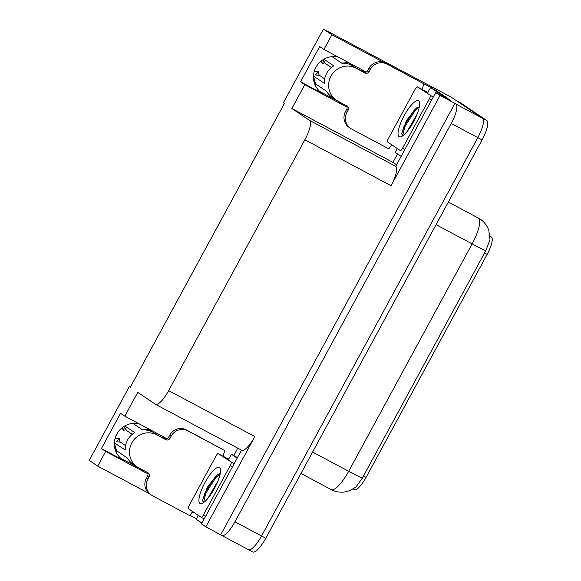 <?xml version="1.0" encoding="UTF-8"?>
<svg xmlns="http://www.w3.org/2000/svg" width="581" height="581" viewBox="0 0 581 581"><rect width="100%" height="100%" fill="white"/><g stroke="black" fill="none" stroke-linecap="round" stroke-linejoin="round"><path stroke-width="0.87" d="M365.819 72.189A20.044 19.282 123.9 0 0 364.389 71.122A20.044 19.282 123.9 0 0 362.762 70.148L323.929 49.443L331.911 34.751L323.435 29.05L451.096 97.114L482.528 118.248A18.795 5.12 118.1 0 1 477.829 137.632L261.552 535.965A18.795 5.12 118.1 0 1 248.443 549.684A18.795 5.12 118.1 0 1 248.319 549.604M364.483 72.313A20.044 19.282 123.9 0 0 362.152 69.822M166.696 438.938A20.044 19.282 123.9 0 0 165.258 437.871A20.044 19.282 123.9 0 0 163.631 436.897L124.806 416.192L137.741 392.364L155.439 404.26A18.795 5.12 -61.9 0 0 155.563 404.332A18.795 5.12 -61.9 0 0 168.664 390.621L304.865 139.774A18.795 5.12 -61.9 0 0 309.564 120.398L291.873 108.494L392.93 162.375L397.506 153.95M163.021 436.571A20.044 19.282 -56.1 0 1 165.353 439.062M130.318 387.222L129.265 386.663L89.227 460.406L97.702 466.107L105.684 451.415L101.414 448.547L124.283 460.74A20.044 19.282 -56.1 0 1 122.664 459.76A20.044 19.282 -56.1 0 1 116.236 435.227A20.044 19.282 -56.1 0 1 139.287 423.912M432.896 88.777L434.276 89.51M396.474 164.757L392.93 162.375M447.958 98.712L450.58 100.477L435.692 92.532L395.734 166.34A18.795 5.12 -61.9 0 1 391.035 185.717L440.042 95.458L435.692 92.532M233.773 455.519L237.767 448.162M241.514 450.159L201.484 523.888L205.834 526.822L254.841 436.563A18.795 5.12 -61.9 0 1 241.732 450.275A18.795 5.12 -61.9 0 1 241.609 450.202M220.729 534.76L454.938 103.403L455.932 104.072A18.795 5.12 118.1 0 1 451.234 123.448L234.956 521.789A18.795 5.12 118.1 0 1 221.848 535.5A18.795 5.12 118.1 0 1 221.724 535.428L205.834 526.822M97.702 466.107L149.194 493.559M189.922 515.274L196.451 518.753M331.911 34.751L383.721 62.37M423.956 83.824L432.976 88.632M440.042 95.458L454.938 103.403M291.873 108.494L304.807 84.666L343.64 105.372L339.427 102.539A20.044 19.282 123.9 0 0 343.553 104.144L319.819 91.486M105.684 451.415L144.509 472.113L140.304 469.288A20.044 19.282 -56.1 0 0 144.429 470.886L120.688 458.235M323.435 29.05L283.39 102.793L284.392 103.469L130.26 387.331L129.265 386.663M343.64 105.372A20.044 19.282 123.9 0 0 346.995 106.759M144.509 472.113A20.044 19.282 123.9 0 0 147.864 473.5M323.929 49.443L319.666 46.574L300.544 81.798L304.807 84.666M101.414 448.547L120.536 413.323L124.806 416.192M489.986 236.198L491.272 236.881A16.914 4.604 118.1 0 1 487.154 254.391L366.074 477.386A16.914 4.604 118.1 0 1 354.279 489.732L353.037 489.071M338.418 57.17A20.044 19.282 123.9 0 0 315.367 68.478A20.044 19.282 123.9 0 0 321.787 93.018A20.044 19.282 123.9 0 0 323.414 93.991L320.269 91.878M300.544 81.798L323.414 93.991M362.283 478.199A21.925 0.588 28.5 0 1 348.68 471.293A25.056 6.819 -61.9 0 1 331.199 489.58C335.615 491.875 340.27 492.652 345.165 491.904L349.711 490.676L355.804 487.168L362.283 478.199L485.752 250.796L489.965 239.662L488.817 230.374C487.176 225.697 484.3 221.942 480.189 219.117L448.358 202.014M455.235 99.91A18.795 5.12 118.1 0 1 455.359 99.983L482.528 118.248A18.795 5.12 118.1 0 1 477.829 137.632L261.552 535.965A18.795 5.12 118.1 0 1 248.443 549.684L221.848 535.5M455.301 99.939L459.491 102.176A18.795 5.12 118.1 0 1 459.615 102.249L486.784 120.521A18.795 5.12 118.1 0 1 482.085 139.898L265.8 538.238A18.795 5.12 118.1 0 1 252.699 551.95L248.443 549.684M155.868 434.21A18.795 18.076 -56.1 0 0 155.185 433.825L164.372 438.742A3.13 3.014 123.9 0 0 168.526 437.413L169.95 438.364A3.13 3.014 -56.1 0 1 165.796 439.701L156.754 434.878A18.795 18.076 123.9 0 0 131.829 442.882A18.795 18.076 123.9 0 0 137.298 466.986A18.795 18.076 123.9 0 0 138.823 467.901L147.864 472.723A3.13 3.014 -56.1 0 1 149.034 476.892L147.61 475.933A3.13 3.014 123.9 0 0 147.233 472.382M114.348 442.882L125.235 449.984A18.795 18.076 -56.1 0 1 127.566 440.013A18.795 18.076 -56.1 0 1 134.676 432.591L124.77 425.931M137.298 466.986L133.034 464.117A18.795 18.076 -56.1 0 1 127.493 458.075L117.021 451.03L116.062 451.299A6.892 1.692 151 0 1 115.815 451.379M132.896 423.389L142.737 430.005A18.795 18.076 -56.1 0 1 154.009 432.925L156.115 434.341M125.554 445.612L120.855 442.453A6.892 1.147 -2.4 0 0 117.456 441.843L116.396 441.713L119.258 438.502A8.599 8.265 123.9 0 0 120.296 442.199L120.289 442.214M125.954 429.57A8.599 8.265 123.9 0 0 123.579 430.543L124.247 427.253L124.908 428.132A6.892 0.828 -120.8 0 0 127.152 430.855L132.265 434.297M121.93 427.877L123.579 430.543M119.258 438.502L115.023 438.568M149.302 429.25L142.527 429.867M149.949 430.906A6.892 1.692 -29 0 0 150.53 429.911M192.928 511.752A12.528 12.048 -56.1 0 0 189.733 515.623L152.498 495.767A12.528 12.048 -56.1 0 1 151.481 495.157L150.058 494.206A12.528 12.048 -56.1 0 1 146.412 478.134L147.61 475.933M168.526 437.413L169.717 435.205A12.528 12.048 -56.1 0 1 186.334 429.875L224.992 450.682A12.528 12.048 -56.1 0 0 223.431 456.412M151.481 495.157A12.528 12.048 -56.1 0 1 147.835 479.093L149.034 476.892M169.95 438.364L171.141 436.164A12.528 12.048 -56.1 0 1 187.757 430.833L224.992 450.682M198.194 515.289A12.528 3.413 118.1 0 1 196.189 519.225L201.919 523.082M237.476 457.596L231.449 454.284A12.528 3.413 118.1 0 1 228.544 459.143M237.179 458.14L231.449 454.284M354.991 67.461A18.795 18.076 -56.1 0 0 354.316 67.076L363.495 71.993A3.13 3.014 123.9 0 0 367.65 70.664L369.073 71.623A3.13 3.014 -56.1 0 1 364.919 72.952L355.877 68.13A18.795 18.076 123.9 0 0 330.959 76.133A18.795 18.076 123.9 0 0 336.428 100.237A18.795 18.076 123.9 0 0 337.953 101.152L346.995 105.974A3.13 3.014 -56.1 0 1 348.157 110.143L346.734 109.184A3.13 3.014 123.9 0 0 346.363 105.64M313.479 76.133L324.358 83.236A18.795 18.076 -56.1 0 1 326.689 73.264A18.795 18.076 -56.1 0 1 333.806 65.842L323.9 59.182M336.428 100.237L332.158 97.368A18.795 18.076 -56.1 0 1 326.624 91.326L316.144 84.281L315.192 84.55A6.892 1.692 151 0 1 314.946 84.637M332.02 56.64L341.86 63.256A18.795 18.076 -56.1 0 1 353.132 66.176L355.245 67.592M324.685 78.871L319.978 75.704A6.892 1.147 -2.4 0 0 316.587 75.102L315.527 74.971L318.388 71.753A8.599 8.265 123.9 0 0 319.419 75.45L319.412 75.472M325.077 62.828A8.599 8.265 123.9 0 0 322.709 63.794L323.37 60.511L324.031 61.383A6.892 0.828 -120.8 0 0 326.275 64.106L331.388 67.549M321.061 61.136L322.709 63.794M318.388 71.753L314.154 71.819M348.426 62.501L341.65 63.118M349.079 64.157A6.892 1.692 -29 0 0 349.66 63.162M392.059 145.003A12.528 12.048 -56.1 0 0 388.856 148.874L351.621 129.026A12.528 12.048 -56.1 0 1 350.612 128.416L349.188 127.457A12.528 12.048 -56.1 0 1 345.542 111.385L346.734 109.184M367.65 70.664L368.848 68.464A12.528 12.048 -56.1 0 1 385.464 63.126L424.115 83.933A12.528 12.048 -56.1 0 0 422.561 89.67M350.612 128.416A12.528 12.048 -56.1 0 1 346.966 112.344L348.157 110.143M369.073 71.623L370.271 69.415A12.528 12.048 -56.1 0 1 386.888 64.084L424.115 83.933M448.104 99.155A12.528 3.413 -61.9 0 0 447.559 98.211L435.895 90.367L430.572 87.535A12.528 3.413 118.1 0 1 427.674 92.394M447.559 98.211L442.235 95.378A12.528 3.413 118.1 0 1 442.787 96.315M397.317 148.547A12.528 3.413 118.1 0 1 395.312 152.476L401.05 156.333M442.235 95.378L430.572 87.535M199.98 503.422A20.429 5.563 118.1 0 1 205.086 482.361A20.429 5.563 118.1 0 1 219.465 467.538A20.429 5.563 118.1 0 1 220.33 468.932A20.429 5.563 118.1 0 1 214.629 488.098A20.429 5.563 118.1 0 1 201.89 503.509A20.429 5.563 118.1 0 1 199.98 503.422M220.199 473.559L217.083 474.808L207.315 487.263L202.537 500.408L203.452 502.688M217.926 481.017L207.875 498.396M231.064 462.265A3.13 0.85 118.1 0 1 230.279 465.497L203.386 515.027A3.13 0.85 118.1 0 1 201.2 517.315A3.13 0.85 118.1 0 1 201.179 517.301L188.382 508.695A3.13 0.85 118.1 0 1 189.166 505.463L216.059 455.932A3.13 0.85 118.1 0 1 218.238 453.645A3.13 0.85 118.1 0 1 218.26 453.659L234.07 463.87M228.856 459.31A3.13 0.85 118.1 0 1 228.878 459.317L218.238 453.645M217.926 474.263L214.883 477.27L204.948 492.891L202.537 500.72M220.184 473.646L215.725 477.72L205.797 493.342L203.481 502.667M399.103 136.68A20.429 5.563 118.1 0 1 404.209 115.612A20.429 5.563 118.1 0 1 418.596 100.789A20.429 5.563 118.1 0 1 419.453 102.183A20.429 5.563 118.1 0 1 413.759 121.349A20.429 5.563 118.1 0 1 401.021 136.76A20.429 5.563 118.1 0 1 399.103 136.68M419.329 106.81L416.214 108.066L406.446 120.514L401.667 133.659L402.575 135.939M417.056 114.275L407.005 131.647M430.187 95.524A3.13 0.85 118.1 0 1 429.41 98.748L402.517 148.278A3.13 0.85 118.1 0 1 400.331 150.566A3.13 0.85 118.1 0 1 400.309 150.552L387.505 141.946A3.13 0.85 118.1 0 1 388.29 138.714L415.183 89.183A3.13 0.85 118.1 0 1 417.369 86.903L433.194 97.121M427.986 92.561A3.13 0.85 118.1 0 1 428.008 92.568L417.369 86.903A3.13 0.85 118.1 0 1 417.39 86.91L428.03 92.582M417.056 107.514L414.013 110.521L404.078 126.142L401.66 133.971M419.315 106.897L414.856 110.971L404.921 126.593L402.611 135.918M124.283 460.74L121.146 458.627M234.956 521.789L265.8 538.238M451.234 123.448L482.085 139.898M455.932 104.072L486.784 120.521M304.865 139.774L391.035 185.717M168.664 390.621L254.841 436.563M309.564 120.398L395.734 166.34M487.154 254.391L484.503 252.975M366.074 477.386L363.423 475.977M485.752 250.796A21.925 0.588 -151.5 0 1 472.15 243.889A25.056 6.819 -61.9 0 0 478.41 218.049A25.056 6.819 -61.9 0 0 478.25 217.955M312.6 452.054L348.68 471.293L472.15 243.889L436.07 224.651M459.615 102.249L455.359 99.983M114.755 442.94A18.795 18.076 123.9 0 0 117.021 451.03M156.754 434.878L155.33 433.92M115.053 449.164A19.638 18.89 123.9 0 0 116.062 451.299M114.45 442.882A18.999 18.28 123.9 0 0 116.737 451.059M146.412 478.134L147.835 479.093M171.141 436.164L169.717 435.205M187.757 430.833L186.334 429.875M165.796 439.701L164.372 438.742M313.885 76.191A18.795 18.076 123.9 0 0 316.144 84.281M355.877 68.13L354.454 67.178M314.176 82.415A19.638 18.89 123.9 0 0 315.192 84.55M313.573 76.14A18.999 18.28 123.9 0 0 315.861 84.318M345.542 111.385L346.966 112.344M370.271 69.415L368.848 68.464M386.888 64.084L385.464 63.126M364.919 72.952L363.495 71.993M230.279 465.497L232.531 466.703M218.26 453.659L228.899 459.331M201.222 517.322L204.185 518.906L201.2 517.315M203.386 515.027L205.638 516.233M429.41 98.748L431.661 99.954M402.517 148.278L404.768 149.484M155.563 404.332L241.732 450.275M331.199 489.58L300.973 473.457M150.748 430.02L151.445 431.501M349.871 63.278L350.575 64.752"/></g></svg>
